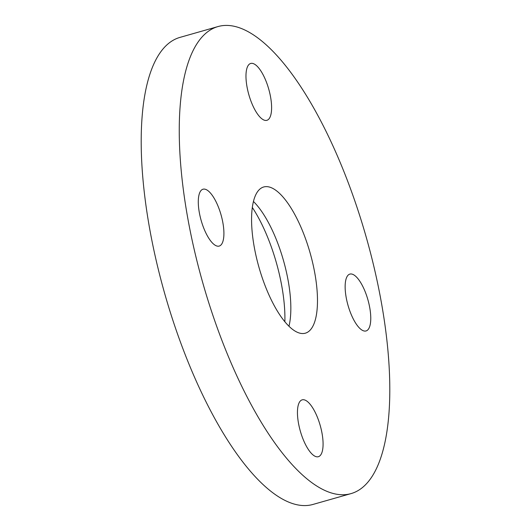 <?xml version="1.0" encoding="UTF-8"?>
<svg xmlns="http://www.w3.org/2000/svg" width="531" height="531" viewBox="0 0 531 531"><rect width="100%" height="100%" fill="white"/><g stroke="black" fill="none" stroke-linecap="round" stroke-linejoin="round"><path stroke-width="0.8" d="M263.031 119.594A29.557 10.335 74.1 0 0 266.881 120.325A29.557 10.335 74.1 0 0 269.974 94.007A29.557 10.335 74.1 0 0 254.548 64.191A29.557 10.335 74.1 0 0 250.698 63.461A29.557 10.335 74.1 0 0 247.605 89.779A29.557 10.335 74.1 0 0 263.031 119.594M345.86 295.535A29.557 10.335 74.1 0 0 366.045 330.952A29.557 10.335 74.1 0 0 370.047 309.513A29.557 10.335 74.1 0 0 349.863 274.096A29.557 10.335 74.1 0 0 345.86 295.535M306.022 400.573A29.557 10.335 74.1 0 0 302.172 399.85A29.557 10.335 74.1 0 0 299.079 426.167A29.557 10.335 74.1 0 0 314.505 455.976A29.557 10.335 74.1 0 0 318.354 456.706A29.557 10.335 74.1 0 0 321.447 430.389A29.557 10.335 74.1 0 0 306.022 400.573M223.193 224.633A29.557 10.335 74.1 0 0 203.008 189.215A29.557 10.335 74.1 0 0 199.006 210.654A29.557 10.335 74.1 0 0 219.19 246.079A29.557 10.335 74.1 0 0 223.193 224.633M253.446 201.488A76.013 26.57 -105.9 0 1 288.99 285.638A76.013 26.57 -105.9 0 1 288.964 326.266M253.426 242.109A76.013 26.57 -105.9 0 1 263.715 186.978A76.013 26.57 -105.9 0 1 315.626 278.058A76.013 26.57 -105.9 0 1 305.338 333.189A76.013 26.57 -105.9 0 1 253.426 242.109M252.325 207.455A88.677 30.997 -105.9 0 1 282.757 291.884A88.677 30.997 -105.9 0 1 284.868 321.779M383.867 317.498A242.813 84.867 -105.9 0 1 350.998 493.618A242.813 84.867 -105.9 0 1 185.186 202.669A242.813 84.867 -105.9 0 1 218.055 26.55A242.813 84.867 -105.9 0 1 383.867 317.498M350.998 493.618L312.945 504.45A242.813 84.867 -105.9 0 1 147.133 213.502A242.813 84.867 -105.9 0 1 180.002 37.382L218.055 26.55"/></g></svg>
